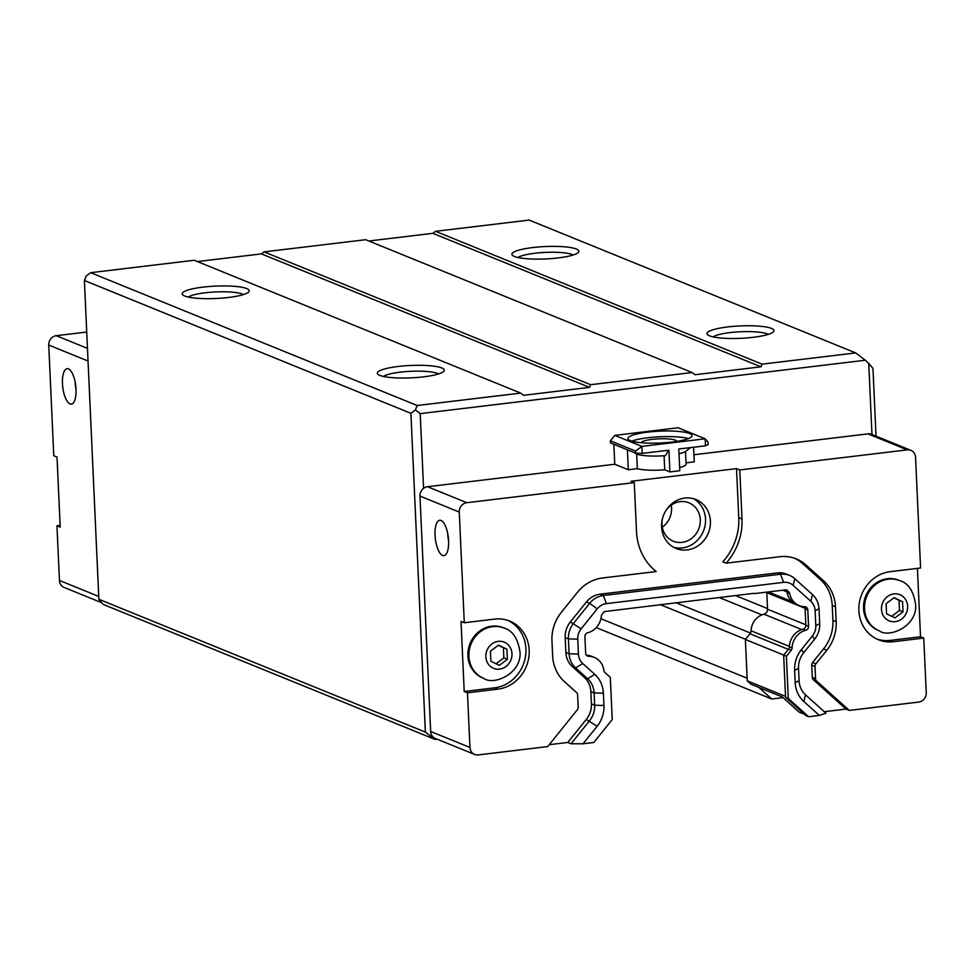 <?xml version="1.0" encoding="UTF-8"?>
<svg xmlns="http://www.w3.org/2000/svg" width="975" height="975" viewBox="0 0 975 975"><rect width="100%" height="100%" fill="white"/><g stroke="black" fill="none" stroke-linecap="round" stroke-linejoin="round"><path stroke-width="1.46" d="M631.837 441.175A32.114 5.935 177.4 0 1 659.965 436.763A32.114 5.935 177.4 0 1 688.374 438.604M630.313 440.639A32.114 5.935 177.4 0 1 627.9 438.543A32.114 5.935 177.4 0 1 659.709 431.157A32.114 5.935 177.4 0 1 692.055 435.63A32.114 5.935 177.4 0 1 666.327 442.626A32.114 5.935 177.4 0 1 630.313 440.639M676.699 441.419A17.843 3.303 -2.6 0 0 676.699 441.322A17.843 3.303 -2.6 0 0 659.356 438.811A17.843 3.303 -2.6 0 0 641.087 442.711M708.216 444.478L705.498 445.807L705.181 438.799L708.118 442.382L708.216 444.478M642.196 453.399L635.688 453.18L635.59 451.084L641.879 446.392L642.196 453.399L668.899 450.194L669.886 471.912L664.718 469.816L664.085 455.752M635.688 453.18L610.484 442.93L610.387 440.822L635.59 451.084M614.786 435.374L641.879 446.392L705.181 438.799L678.088 427.769L614.786 435.374L610.387 440.822M693.932 454.752L867.982 433.875A8.568 7.812 -67.9 0 1 871.589 434.35L910.869 450.34A8.568 7.812 112.1 0 0 907.262 449.865L739.781 469.95L741.999 518.992A57.086 52.077 -67.9 0 1 726.058 563.172L779.768 556.725A39.244 35.795 -67.9 0 1 796.307 558.907A39.244 35.795 -67.9 0 1 805.923 564.939L823.643 580.868A39.244 35.795 -67.9 0 1 835.502 606.84L836.172 621.721A39.244 35.795 -67.9 0 1 826.788 650.252L815.856 663.841A3.571 3.254 112.1 0 0 815.003 666.425L815.563 678.71A3.571 3.254 112.1 0 0 816.636 681.074L849.262 710.409L846.007 709.081L824.265 711.689M871.979 434.509L868.749 363.346L865.3 360.238L420.201 413.632L423.589 488.317A8.568 7.812 -67.9 0 1 427.501 486.72L614.762 464.246L613.86 444.308M634.323 452.632L636.419 453.997A26.191 4.838 177.4 0 0 665.401 455.654L668.753 450.133M705.498 445.807L678.795 449.012L679.782 470.73L669.886 471.912M664.718 469.816A26.191 4.838 177.4 0 1 637.309 468.683L628.314 469.767L614.762 464.246M634.274 482.613L466.781 502.698A8.568 7.812 112.1 0 0 459.262 512.058L464.283 622.745L494.617 619.113A35.685 32.541 -67.9 0 1 509.657 621.087A35.685 32.541 -67.9 0 1 528.645 658.405A35.685 32.541 -67.9 0 1 497.798 689.167L467.464 692.811L469.95 747.459A8.568 7.812 112.1 0 0 474.63 754.443A8.568 7.812 112.1 0 0 478.237 754.918L547.706 746.582L577.322 709.788A3.571 3.254 112.1 0 0 578.175 707.192L577.614 694.907A3.571 3.254 112.1 0 0 576.542 692.543L564.488 681.708A39.244 35.795 -67.9 0 1 552.63 655.736L551.96 640.855A39.244 35.795 -67.9 0 1 561.344 612.324L577.419 592.349A39.244 35.795 -67.9 0 1 602.562 577.98L656.273 571.545A57.086 52.077 -67.9 0 1 636.504 531.655L634.274 482.613L631.02 481.284L736.527 468.634L739.781 469.95M693.591 447.232L694.261 461.857L686.034 462.845M685.523 451.486L686.095 464.063A26.191 4.838 177.4 0 1 679.636 467.586M637.309 468.683L636.651 454.094M690.519 447.598L685.998 451.157A26.191 4.838 177.4 0 1 679.002 453.741M628.314 469.767L627.412 449.816M101.717 602.733L64.131 587.438A8.568 7.812 -67.9 0 1 59.438 580.454L56.952 525.805L60.206 527.134L57.025 457.068L53.771 455.752L48.75 345.053A8.568 7.812 -67.9 0 1 56.282 335.692L86.726 332.048M671.239 505.184A20.731 18.903 -67.9 0 1 662.293 527.17M665.62 511.034A20.731 18.903 -67.9 0 1 688.935 502.808A20.731 18.903 -67.9 0 1 698.636 529.145A20.731 18.903 -67.9 0 1 673.311 541.222A20.731 18.903 -67.9 0 1 661.964 524.306A20.731 18.903 -67.9 0 1 662.366 519.053M693.457 498.7A26.398 24.083 -67.9 0 1 703.438 531.095A26.398 24.083 -67.9 0 1 673.676 547.316M661.598 526.927A26.398 24.083 -67.9 0 1 695.955 499.541A26.398 24.083 -67.9 0 1 708.313 533.069A26.398 24.083 -67.9 0 1 676.053 548.462A26.398 24.083 -67.9 0 1 661.598 526.927M586.682 655.456L588.729 656.285A17.843 16.27 -67.9 0 1 594.263 657.394A17.843 16.27 -67.9 0 1 603.903 670.495A3.571 3.254 -67.9 0 0 604.963 672.579L610.313 677.381L612.227 719.562L593.775 742.487L583.05 743.767L571.009 743.779L589.534 720.769A21.413 19.524 112.1 0 0 594.653 705.217L594.104 692.92A21.413 19.524 112.1 0 0 587.633 678.758L575.591 667.924A21.413 19.524 -67.9 0 1 569.12 653.762L568.437 638.869A21.413 19.524 -67.9 0 1 573.556 623.317L589.643 603.33A21.413 19.524 -67.9 0 1 603.354 595.506L780.561 574.238A21.413 19.524 -67.9 0 1 789.579 575.433L786.338 574.104A21.413 19.524 112.1 0 0 777.307 572.922L600.1 594.177A21.413 19.524 112.1 0 0 586.389 602.014L570.314 621.989A21.413 19.524 112.1 0 0 565.195 637.553L565.866 652.433A21.413 19.524 112.1 0 0 572.337 666.608L584.378 677.442A21.413 19.524 -67.9 0 1 590.85 691.604L591.411 703.889A21.413 19.524 -67.9 0 1 586.292 719.44L567.767 742.463L549.23 744.681M794.662 558.285A39.244 35.795 -67.9 0 1 802.669 563.611L820.389 579.54A39.244 35.795 -67.9 0 1 832.248 605.512L832.918 620.405A39.244 35.795 -67.9 0 1 823.534 648.923L812.602 662.513A3.571 3.254 112.1 0 0 811.748 665.108L812.309 677.393A3.571 3.254 112.1 0 0 813.382 679.758L846.007 709.081M736.527 468.634L738.757 517.676A57.086 52.077 -67.9 0 1 722.804 561.844L726.058 563.172M571.009 743.779L567.767 742.463M789.579 575.433A21.413 19.524 -67.9 0 1 794.832 578.723L812.541 594.653A21.413 19.524 -67.9 0 1 819.012 608.814L819.695 623.707A21.413 19.524 -67.9 0 1 814.576 639.259L803.632 652.848A21.413 19.524 112.1 0 0 798.513 668.411L799.073 680.696A21.413 19.524 112.1 0 0 805.545 694.858L825.947 713.2L819.329 715.431L808.604 716.71L805.898 715.613L785.57 697.332L783.656 655.163L788.519 649.131A3.571 3.254 112.1 0 0 789.372 646.827L792.078 647.924A17.843 16.27 -67.9 0 1 805.801 630.252L803.095 629.143A17.843 16.27 112.1 0 0 789.372 646.827M849.262 710.409L918.718 702.073A8.568 7.812 112.1 0 0 926.25 692.713L923.764 638.077L893.441 641.708A35.685 32.541 -67.9 0 1 878.402 639.734A35.685 32.541 -67.9 0 1 859.402 602.416A35.685 32.541 -67.9 0 1 890.26 571.655L920.583 568.011L915.562 457.324A8.568 7.812 112.1 0 0 910.869 450.34M785.533 696.382L747.252 680.818L751.055 684.231L782.218 696.906L799.147 712.14L804.412 714.273M783.047 697.649L771.749 699.002L596.249 627.608M474.63 754.443L435.337 738.453A8.568 7.812 -67.9 0 1 434.947 738.282L434.996 739.403L437.068 739.16M84.386 280.483L410.902 413.315L425.368 732.091L434.996 739.403L103.07 604.366L98.865 599.259L84.386 280.483L86.178 276.035L90.663 272.683L194.196 260.264L520.699 393.096L523.587 395.302L589.522 387.38L590.594 384.711L692.14 372.535L695.029 374.729L760.963 366.819L762.036 364.15L855.672 352.913L865.3 360.238M803.095 629.143A3.571 3.254 112.1 0 0 805.838 625.316L805.094 608.766A3.571 3.254 112.1 0 0 804.326 606.73M787.044 592.593A17.843 16.27 112.1 0 0 796.49 604.537L799.207 605.633A17.843 16.27 -67.9 0 1 789.75 593.702L787.044 592.593A3.571 3.254 112.1 0 0 786.021 590.765L785.094 589.924M594.263 657.394L591.557 656.285A17.843 16.27 112.1 0 0 586.438 655.2M583.05 743.767L597.139 726.265A28.543 26.032 -67.9 0 0 603.964 705.522L603.403 693.237A28.543 26.032 -67.9 0 0 594.774 674.347L582.733 663.512A14.272 13.016 -67.9 0 1 578.419 654.079L577.748 639.186A14.272 13.016 -67.9 0 1 581.161 628.814L597.236 608.827A14.272 13.016 -67.9 0 1 606.377 603.61L783.595 582.355A14.272 13.016 -67.9 0 1 793.102 585.341L810.822 601.27A14.272 13.016 -67.9 0 1 815.124 610.703L815.807 625.597A14.272 13.016 -67.9 0 1 812.394 635.968L801.45 649.557L803.632 652.848M588.729 656.285A3.571 3.254 -67.9 0 1 585.67 653.165L584.915 636.602A3.571 3.254 -67.9 0 1 587.669 632.775A17.843 16.27 -67.9 0 0 601.319 616.31A3.571 3.254 -67.9 0 1 602.148 614.238L604.268 611.605L754.016 593.3M789.75 593.702A3.571 3.254 -67.9 0 0 788.738 591.862L786.398 589.765L754.687 593.568M805.801 630.252A3.571 3.254 -67.9 0 0 808.555 626.425L807.8 609.862A3.571 3.254 -67.9 0 0 804.741 606.742A17.843 16.27 -67.9 0 1 799.207 605.633M792.078 647.924A3.571 3.254 -67.9 0 1 791.225 650.227L788.519 649.131M808.604 716.71L788.287 698.441L786.374 656.26L791.225 650.227M801.45 649.557A28.543 26.032 -67.9 0 0 794.625 670.3L795.186 682.585A28.543 26.032 -67.9 0 0 803.814 701.476L819.329 715.431M788.287 698.441L785.57 697.332M786.374 656.26L783.656 655.163M758.842 687.399L771.749 699.002M507.39 659.307L499.371 665.352L490.9 661.282L490.437 651.178L498.457 645.133L506.927 649.192L507.39 659.307L503.868 657.881L496.056 663.768M506.927 649.192L503.405 647.766L503.868 657.881M498.249 645.292L503.405 647.766M903.033 611.849L895.013 617.894L886.543 613.823L886.08 603.72L894.099 597.675L902.57 601.733L903.033 611.849L899.511 610.423L891.698 616.31M902.57 601.733L899.047 600.308L899.511 610.423M893.892 597.833L899.047 600.308M879.401 630.898L878.378 630.472A27.117 24.728 -67.9 0 1 865.678 596.042A27.117 24.728 -67.9 0 1 898.816 580.235L899.84 580.661A27.117 24.728 112.1 0 0 864.569 608.778A27.117 24.728 112.1 0 0 879.401 630.898C888.798 638.247 917.036 626.657 915.683 605.012C913.66 591.24 908.383 583.123 899.84 580.661M483.771 678.356L482.735 677.93A27.117 24.728 -67.9 0 1 470.048 643.5A27.117 24.728 -67.9 0 1 503.173 627.705L504.197 628.119A27.117 24.728 112.1 0 0 468.926 656.236A27.117 24.728 112.1 0 0 483.771 678.356C493.155 685.705 521.393 674.115 520.041 652.47C518.03 638.71 512.74 630.593 504.197 628.119M467.464 692.811L464.21 691.482L461.029 621.428L464.283 622.745M508.012 620.478A35.685 32.541 -67.9 0 1 525.22 658.027A35.685 32.541 -67.9 0 1 494.544 687.85L464.21 691.482M917.414 568.388L920.522 636.748L890.187 640.392A35.685 32.541 -67.9 0 1 876.793 639.027M920.522 636.748L923.764 638.077M56.952 525.805L60.133 525.428M447.72 533.581A13.882 5.082 -96.8 0 0 448.597 540.832M442.613 555.482A17.843 6.533 83.2 0 1 435.155 536.969A17.843 6.533 83.2 0 1 439.688 520.26A17.843 6.533 83.2 0 1 448.293 537.188A17.843 6.533 83.2 0 1 443.942 555.677A17.843 6.533 83.2 0 1 442.613 555.482M75.148 382.005A13.882 5.082 -96.8 0 0 76.026 389.269M70.042 403.906A17.843 6.533 83.2 0 1 62.583 385.405A17.843 6.533 83.2 0 1 67.117 368.684A17.843 6.533 83.2 0 1 75.721 385.625A17.843 6.533 83.2 0 1 71.37 404.113A17.843 6.533 83.2 0 1 70.042 403.906M434.947 738.282A8.568 7.812 -67.9 0 1 430.658 731.469L419.969 496.068A8.568 7.812 -67.9 0 1 423.589 488.317M747.252 680.818L745.375 639.478L783.729 655.078M745.375 639.478L749.958 633.787A4.643 4.229 112.1 0 0 751.067 630.801A16.77 15.295 -67.9 0 1 763.973 614.189A4.643 4.229 112.1 0 0 767.544 609.217L766.789 592.666A4.643 4.229 112.1 0 0 766.728 592.117M98.755 596.798A8.568 7.812 -67.9 0 1 98.731 596.432L88.042 361.03A8.568 7.812 -67.9 0 1 88.03 360.665M692.14 372.535L365.637 239.704L264.091 251.879L261.397 253.89L197.389 261.568M855.672 352.913L529.169 220.082L435.533 231.319L432.839 233.33L368.83 241.008M420.201 413.632L415.387 409.963L417.178 405.515L520.699 393.096M590.594 384.711L264.091 251.879M589.522 387.38L261.397 253.89M760.963 366.819L432.839 233.33M417.178 405.515L90.663 272.683M410.902 413.315L415.387 409.963M762.036 364.15L435.533 231.319M576.408 249.039A33.54 6.203 177.4 0 1 578.382 252.428A33.54 6.203 177.4 0 1 545.695 258.948A33.54 6.203 177.4 0 1 512.57 255.413A33.54 6.203 177.4 0 1 535.714 247.236A33.54 6.203 177.4 0 1 576.408 249.039M771.505 328.404A33.54 6.203 177.4 0 1 773.467 331.793A33.54 6.203 177.4 0 1 740.793 338.313A33.54 6.203 177.4 0 1 707.655 334.778A33.54 6.203 177.4 0 1 730.811 326.601A33.54 6.203 177.4 0 1 771.505 328.404M868.749 363.346L872.954 368.452L876.025 436.154M425.368 732.091L98.865 599.259M768.203 334.401A28.543 5.277 -2.6 0 0 767.106 333.864A28.543 5.277 -2.6 0 0 738.818 331.841A28.543 5.277 -2.6 0 0 713.139 336.899M573.105 255.036A28.543 5.277 -2.6 0 0 572.02 254.487A28.543 5.277 -2.6 0 0 543.721 252.476A28.543 5.277 -2.6 0 0 518.054 257.534M438.494 373.949A28.543 5.277 -2.6 0 0 437.409 373.413A28.543 5.277 -2.6 0 0 409.122 371.39A28.543 5.277 -2.6 0 0 383.443 376.447M441.797 367.953A33.54 6.203 177.4 0 1 443.771 371.341A33.54 6.203 177.4 0 1 411.097 377.861A33.54 6.203 177.4 0 1 377.959 374.327A33.54 6.203 177.4 0 1 401.115 366.149A33.54 6.203 177.4 0 1 441.797 367.953M243.409 294.584A28.543 5.277 -2.6 0 0 242.312 294.036A28.543 5.277 -2.6 0 0 214.025 292.025A28.543 5.277 -2.6 0 0 188.346 297.082M246.712 288.588A33.54 6.203 177.4 0 1 248.674 291.976A33.54 6.203 177.4 0 1 215.999 298.496A33.54 6.203 177.4 0 1 182.861 294.962A33.54 6.203 177.4 0 1 206.017 286.784A33.54 6.203 177.4 0 1 246.712 288.588M750.457 633.031L675.833 602.672M745.509 639.307L660.087 604.561M747.13 678.21L600.929 618.723M427.501 486.72L466.781 502.698M867.982 433.875L907.262 449.865M87.47 348.38L56.282 335.692M741.999 518.992L738.757 517.676M816.636 681.074L813.382 679.758M815.563 678.71L812.309 677.393M815.003 666.425L811.748 665.108M815.856 663.841L812.602 662.513M826.788 650.252L823.534 648.923M836.172 621.721L832.918 620.405M835.502 606.84L832.248 605.512M823.643 580.868L820.389 579.54M805.923 564.939L802.669 563.611M597.139 726.265L586.292 719.44M603.964 705.522L594.653 705.217L591.411 703.889M603.403 693.237L594.104 692.92L590.85 691.604M594.774 674.347L587.633 678.758L584.378 677.442M582.733 663.512L575.591 667.924L572.337 666.608M578.419 654.079L569.12 653.762L565.866 652.433M577.748 639.186L568.437 638.869L565.195 637.553M581.161 628.814L570.314 621.989M597.236 608.827L589.643 603.33L586.389 602.014M606.377 603.61L603.354 595.506L600.1 594.177M783.595 582.355L780.561 574.238L777.307 572.922M793.102 585.341L794.832 578.723M812.541 594.653L810.822 601.27M815.124 610.703L819.012 608.814M819.695 623.707L815.807 625.597M812.394 635.968L814.576 639.259M794.625 670.3L798.513 668.411M795.186 682.585L799.073 680.696M803.814 701.476L805.545 694.858M808.555 626.425L805.838 625.316M807.8 609.862L805.094 608.766M788.738 591.862L786.021 590.765M881.497 609.351A14.125 12.882 112.1 0 0 901.631 619.015A14.125 12.882 112.1 0 0 900.534 594.982A14.125 12.882 112.1 0 0 881.497 609.351M485.855 656.809A14.125 12.882 112.1 0 0 505.988 666.473A14.125 12.882 112.1 0 0 504.892 642.452A14.125 12.882 112.1 0 0 485.855 656.809M497.798 689.167L494.544 687.85M893.441 641.708L890.187 640.392M749.958 633.787L788.312 649.387M751.067 630.801L789.384 646.388M763.973 614.189L801.73 629.557M767.544 609.217L805.813 624.792M766.789 592.666L805.021 608.217M782.754 590.204L786.801 591.849M430.658 731.469L469.95 747.459M419.969 496.068L459.262 512.058M88.042 361.03L48.75 345.053M98.731 596.432L59.438 580.454M767.508 608.558L735.467 595.518M761.902 614.872L719.16 597.48M768.349 591.923L791.761 601.453"/></g></svg>

